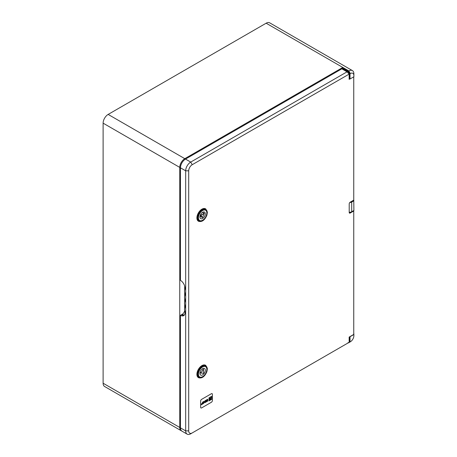 <?xml version="1.0" encoding="UTF-8"?>
<svg xmlns="http://www.w3.org/2000/svg" width="457" height="457" viewBox="0 0 457 457"><rect width="100%" height="100%" fill="white"/><g stroke="black" fill="none" stroke-linecap="round" stroke-linejoin="round"><path stroke-width="0.69" d="M350.022 78.998L353.884 76.77L353.884 75.605A4.993 2.879 120 0 0 350.353 73.566L350.022 73.76L350.022 78.998L349.348 78.998L349.348 73.92L348.034 71.64L342.122 68.23L342.122 69.007M342.122 68.23L342.459 67.647L184.799 158.67A7.129 4.119 120 0 0 179.755 167.405L179.755 427.472A7.129 4.119 120 0 0 181.235 430.734A7.129 4.119 120 0 0 181.606 430.905M348.034 71.64L348.845 70.944A7.129 4.119 -60 0 1 352.41 70.595A7.129 4.119 -60 0 1 353.884 73.857L353.884 75.605M352.41 70.595L269.716 22.85A7.129 4.119 120 0 0 266.151 23.204L108.155 114.421A7.129 4.119 120 0 0 103.116 123.156L103.116 383.223A7.129 4.119 120 0 0 104.59 386.485L181.235 430.734M348.851 342.653A7.129 4.119 -60 0 1 348.845 342.659L350.353 341.785A4.993 2.879 120 0 0 353.884 335.672L353.884 334.507L350.022 336.74L350.022 341.979L350.353 341.785L348.845 342.659M349.788 202.531A2.851 1.645 0 0 0 351.701 202.045L351.701 211.751L353.884 210.488L353.752 198.961M353.884 334.507L353.752 332.685M349.616 336.815L350.022 336.74M353.884 200.783L351.701 202.045M351.701 211.751A2.851 1.645 180 0 1 349.211 212.214M349.348 73.92L350.022 73.76L348.508 71.138L342.459 67.647M350.022 341.979L348.508 342.853L350.022 341.979L349.348 341.819L349.348 336.969M348.508 342.853L348.034 342.579M199.926 216.932A3.805 2.194 120 0 0 200.554 216.481A3.805 2.194 120 0 1 199.926 216.932M202.617 212.345A3.805 2.194 120 0 0 202.617 212.277A3.805 2.194 -60 0 1 204.519 212.088A3.805 2.194 -60 0 1 204.519 216.475A3.805 2.194 -60 0 1 200.714 218.675A3.805 2.194 -60 0 1 200.132 215.624A3.805 2.194 -60 0 1 202.617 212.277A3.805 2.194 -60 0 1 204.519 212.088A3.805 2.194 -60 0 1 204.519 216.475A3.805 2.194 -60 0 1 200.714 218.675A3.805 2.194 -60 0 1 200.132 215.624A3.805 2.194 -60 0 1 202.617 212.277A3.805 2.194 120 0 1 202.617 212.345M202.617 210.528A5.941 3.433 -60 0 1 205.587 210.231A5.941 3.433 -60 0 1 205.587 217.092A5.941 3.433 -60 0 1 199.646 220.525A5.941 3.433 -60 0 1 198.732 215.761A5.941 3.433 -60 0 1 202.617 210.528A5.941 3.433 -60 0 1 205.587 210.231A5.941 3.433 -60 0 1 205.587 217.092A5.941 3.433 -60 0 1 199.646 220.525A5.941 3.433 -60 0 1 198.732 215.761A5.941 3.433 -60 0 1 202.617 210.528M201.103 215.053L204.25 213.288L202.497 217.606L200.332 215.064L200.954 215.424L204.25 213.288L202.497 217.606L200.954 215.424L201.103 215.053L200.492 214.699L201.103 215.053M199.926 373.358A3.805 2.194 120 0 0 200.554 372.912M205.307 370.256A3.805 2.194 -60 0 1 203.645 374.083A3.805 2.194 -60 0 1 200.714 375.1A3.805 2.194 -60 0 1 200.714 370.713A3.805 2.194 -60 0 1 204.519 368.513A3.805 2.194 -60 0 1 205.307 370.256M206.815 369.382A5.941 3.433 -60 0 1 204.222 375.363A5.941 3.433 -60 0 1 199.646 376.956A5.941 3.433 -60 0 1 199.646 370.09A5.941 3.433 -60 0 1 205.587 366.663A5.941 3.433 -60 0 1 206.815 369.382M203.405 369.433L203.656 372.952L203.405 373.266L200.749 373.021L203.405 369.433L202.388 368.845M211.391 402.257A1.428 0.823 120 0 0 212.396 400.515L212.396 394.3A1.428 0.823 120 0 0 212.105 393.648A1.428 0.823 120 0 0 211.391 393.717L201.64 399.349A1.428 0.823 120 0 0 200.634 401.092L200.634 407.307A1.428 0.823 120 0 0 200.926 407.958A1.428 0.823 120 0 0 201.64 407.89L211.391 402.257A1.428 0.823 120 0 0 212.396 400.515L212.396 394.3A1.428 0.823 120 0 0 212.105 393.648A1.428 0.823 120 0 0 211.391 393.717L201.64 399.349A1.428 0.823 120 0 0 200.634 401.092L200.634 407.307A1.428 0.823 120 0 0 200.926 407.958A1.428 0.823 120 0 0 201.64 407.89L211.391 402.257M205.639 208.895A7.129 4.119 120 0 0 205.507 208.815A7.129 4.119 120 0 0 201.943 209.169A7.129 4.119 120 0 0 197.287 215.453A7.129 4.119 120 0 0 198.378 221.165A7.129 4.119 120 0 0 198.515 221.239M192.231 432.922L190.718 433.796A7.129 4.119 -60 0 1 187.153 434.15A7.129 4.119 -60 0 1 185.673 430.888L185.673 170.821A7.129 4.119 -60 0 1 190.718 162.086L347.029 71.84L349.148 74.108L192.231 164.703A4.993 2.879 120 0 0 188.701 170.821L188.701 430.888A4.993 2.879 120 0 0 192.231 432.922L349.148 342.327L349.148 337.089L353.752 334.427L353.752 210.997L350.222 213.031A1.428 0.823 -60 0 1 349.508 213.105A1.428 0.823 -60 0 1 349.211 212.448L349.211 203.908A1.428 0.823 -60 0 1 350.222 202.165L353.752 200.126L353.752 76.845M349.616 79.078L349.148 79.352L349.148 74.108M205.639 365.326A7.129 4.119 120 0 0 205.507 365.246A7.129 4.119 120 0 0 201.943 365.6A7.129 4.119 120 0 0 197.287 371.884A7.129 4.119 120 0 0 198.378 377.596A7.129 4.119 120 0 0 198.515 377.671M184.668 302.351L184.668 298.192A6.467 3.73 -120 0 1 184.668 302.34A3.068 1.771 60 0 0 184.668 304.299A6.467 3.73 -120 0 1 184.668 308.435A3.068 1.771 60 0 0 184.668 310.394A6.467 3.73 -120 0 1 183.697 315.633A6.467 3.73 -120 0 1 180.464 315.313L181.475 314.73A6.467 3.73 -120 0 0 184.16 315.273M347.029 71.84L341.819 68.83L185.508 159.076A7.129 4.119 120 0 0 180.464 167.81L180.464 280.375A6.467 3.73 -120 0 1 184.668 290.149A3.068 1.771 60 0 0 184.668 292.114A6.467 3.73 -120 0 1 184.668 296.245L184.668 292.097M184.668 298.204A3.068 1.771 60 0 1 184.668 296.245M180.464 315.313L180.464 427.878A7.129 4.119 120 0 0 181.943 431.14L187.153 434.15M353.752 210.997L353.752 210.568M181.475 314.73L182.314 314.245A3.33 1.919 120 0 0 184.662 310.36M184.668 308.446L184.668 304.282M184.668 290.161L184.668 286.002M205.519 210.191L205.519 210.191A5.941 3.433 120 0 0 202.548 210.488A5.941 3.433 120 0 0 198.669 215.727A5.941 3.433 120 0 0 199.578 220.485L199.578 220.485M205.587 366.663L205.519 366.623A5.941 3.433 120 0 0 202.548 366.92A5.941 3.433 120 0 0 198.669 372.152A5.941 3.433 120 0 0 199.578 376.916L199.646 376.956M202.525 402.206L202.531 403.051L201.4 403.977L202.531 403.325L202.531 403.788L201.28 404.782L203.228 403.662L203.057 401.897L202.525 402.206M211.631 396.322L208.992 397.847L208.992 400.898L211.631 399.372L211.631 396.322L211.631 399.372L208.992 400.88M205.701 401.08L205.536 400.469L205.004 400.772L204.867 401.697L204.09 401.303L203.394 401.703L204.022 402.269L203.394 403.56L205.004 401.892L205.004 402.634L205.701 402.229L205.519 400.458M204.867 401.697L204.09 401.303M207.187 401.097L205.941 401.817L207.884 400.972L207.718 399.207L205.941 400.235L207.187 399.789L207.187 400.361L206.061 401.012L207.187 400.635L207.187 401.097M206.061 401.263L207.187 400.635M205.941 400.486L207.187 399.789M205.941 402.074L207.884 400.972L207.701 399.201M205.004 402.611L205.684 402.223L205.684 401.069M203.411 403.537L205.004 401.892M204.85 401.692L204.485 401.657L204.85 401.692M210.717 398.013L210.009 399.875M210.734 398.287L210.603 399.515L210.957 399.327L210.711 398.287L210.62 399.521M210.397 398.104L209.369 398.418L209.369 398.807L210.391 398.116L209.352 398.407L209.369 398.807M209.352 399.058L209.352 399.498L210.614 397.938L209.352 399.058L209.369 399.509M211.248 396.984L209.369 400.241M210.591 397.921L209.369 399.064M201.28 404.765L203.211 403.651L203.039 401.892M201.4 403.954L202.531 403.325M350.353 73.566L348.845 70.944L266.151 23.204M184.799 158.67L108.155 114.421M179.755 167.405L103.116 123.156M179.755 427.472L103.116 383.223M204.13 213.305L202.485 212.351L204.13 213.305M202.468 217.578L200 216.155L202.468 217.578M203.491 369.359L202.485 368.782M200.72 372.998L200 372.581M200.783 372.695L200.069 372.284M188.701 430.888L185.673 430.888L180.464 427.878M188.701 170.821L185.673 170.821L180.464 167.81M192.231 164.703L190.718 162.086L185.508 159.076M349.211 212.448L350.222 213.031M184.114 315.284L182.314 314.245M202.548 209.906A6.655 3.845 120 0 0 198.475 220.411A6.655 3.845 120 0 0 206.627 215.704A6.655 3.845 120 0 0 202.548 209.906M205.776 208.969L207.392 212.231L206.867 215.316C204.719 220.194 201.977 222.199 198.646 221.319A7.129 4.119 -60 0 1 197.555 215.607A7.129 4.119 -60 0 1 202.211 209.323A7.129 4.119 -60 0 1 205.776 208.969L205.507 208.815M202.548 366.337A6.655 3.845 120 0 0 198.475 376.836A6.655 3.845 120 0 0 206.627 372.135A6.655 3.845 120 0 0 202.548 366.337M205.776 365.4L207.392 368.656L206.867 371.741C204.719 376.625 201.977 378.625 198.646 377.75A7.129 4.119 -60 0 1 197.555 372.038A7.129 4.119 -60 0 1 202.211 365.754A7.129 4.119 -60 0 1 205.776 365.4L205.507 365.246M204.25 213.288L202.554 212.311L204.25 213.288M202.497 217.606L200 216.161L202.497 217.606M200.749 373.021L200 372.592M203.611 369.347L202.554 368.742"/></g></svg>
